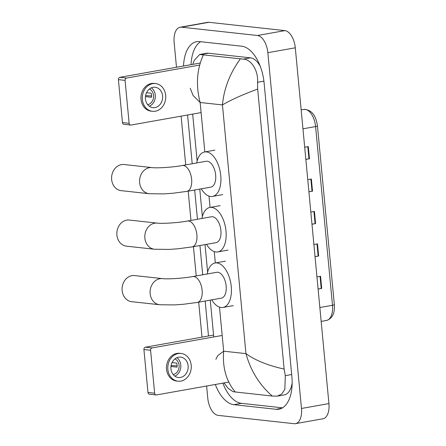 <?xml version="1.0" encoding="UTF-8"?>
<svg xmlns="http://www.w3.org/2000/svg" width="446" height="446" viewBox="0 0 446 446"><rect width="100%" height="100%" fill="white"/><g stroke="black" fill="none" stroke-linecap="round" stroke-linejoin="round"><path stroke-width="0.67" d="M305.839 159.311L308.95 158.848A3.284 0.429 -5.4 0 0 309.457 158.765L308.309 146.611L304.696 147.252M305.85 159.406L309.457 158.765M308.905 191.73L312.016 191.267A3.284 0.429 -5.4 0 0 312.518 191.183L311.369 179.03L307.762 179.671M308.911 191.825L312.518 191.183M318.098 288.98L321.209 288.517A3.284 0.429 -5.4 0 0 321.711 288.439L320.562 276.28L316.955 276.921M318.104 289.08L321.711 288.439M315.032 256.561L318.143 256.104A3.284 0.429 -5.4 0 0 318.65 256.021L317.502 243.862L313.889 244.503M315.043 256.662L318.65 256.021M311.966 224.148L315.082 223.686A3.284 0.429 -5.4 0 0 315.584 223.602L314.436 211.449L310.829 212.09M311.977 224.243L315.584 223.602M176.488 67.262L174.141 42.415A16.418 8.675 79.9 0 1 180.151 27.223L207.602 22.345A16.418 8.675 79.9 0 1 208.94 22.3L284.882 30.618A16.418 8.675 79.9 0 1 295.297 47.8L328.931 403.585A16.418 8.675 79.9 0 1 322.921 418.777L295.469 423.655A16.418 8.675 79.9 0 1 294.126 423.7L218.183 415.382A16.418 8.675 79.9 0 1 207.769 398.2L206.621 386.024M180.151 27.223A16.418 8.675 79.9 0 1 181.489 27.178L257.431 35.496A16.418 8.675 79.9 0 1 267.845 52.678L301.479 408.464A16.418 8.675 79.9 0 1 295.469 423.655M201.999 337.137L198.693 302.182M196.212 275.935L193.447 246.666M190.966 220.419L188.201 191.15M185.72 164.909L181.109 116.15M215.323 384.48A35.301 18.654 -100.1 0 0 233.877 404.667L276.063 409.289A35.301 18.654 -100.1 0 0 278.945 409.199A35.301 18.654 -100.1 0 0 291.868 376.53L264.132 83.151A35.301 18.654 -100.1 0 0 241.743 46.211L199.552 41.589A35.301 18.654 -100.1 0 0 196.669 41.679A35.301 18.654 -100.1 0 0 183.518 66.008M187.593 114.996L192.204 163.754M194.685 189.996L197.45 219.27M199.931 245.512L202.696 274.786M205.177 301.028L208.483 335.983M222.872 383.136A35.301 18.654 -100.1 0 0 241.425 403.329L282.524 407.828M200.644 41.707A35.301 18.654 -100.1 0 0 191.066 64.67M260.28 66.359A22.166 11.713 -100.1 0 0 250.518 57.835L208.327 53.213A22.166 11.713 -100.1 0 0 206.52 53.269L199.674 54.484L243.282 59.123C250.97 59.229 258.44 70.329 257.576 82.276L257.66 89.055C242.323 94.758 230.588 100.049 222.448 104.933C223.964 88.514 229.935 73.166 240.361 58.894M215.87 359.359L217.704 355.707L223.663 351.186C222.364 367.571 226.228 381.168 235.259 391.984L272.233 396.037C259.433 384.859 250.674 370.726 245.958 353.628C255.19 360.335 267.912 365.48 284.13 369.076L285.312 375.655L284.838 389.38L281.755 393.957L277.356 396.143L284.197 394.922A22.166 11.713 -100.1 0 0 292.147 382.986M235.259 391.984L232.957 391.644L228.062 388.249L224.037 382.93M192.756 64.369L194.194 60.45L199.674 54.484M284.13 369.076L257.66 89.055M277.356 396.143L272.233 396.037M203.387 54.841C196.775 69.465 195.699 85.348 200.154 102.491L193.107 95.5L190.247 88.291M156.128 394.939L149.471 394.208A2.052 1.723 -83.7 0 1 147.977 392.474L154.639 393.205A2.052 1.723 96.3 0 0 156.128 394.939A2.052 1.723 96.3 0 0 156.546 394.922L228.742 382.094M143.919 349.519A2.052 1.723 -83.7 0 1 145.441 347.189L152.103 347.919A2.052 1.723 96.3 0 0 150.575 350.249L143.919 349.519L147.977 392.474M213.573 335.08L145.441 347.189M150.575 350.249L154.639 393.205M152.103 347.919L222.175 335.464M170.957 368.848A10.264 8.608 96.3 0 0 178.422 377.522A10.264 8.608 96.3 0 0 188.117 365.798A10.264 8.608 96.3 0 0 180.658 357.123A10.264 8.608 96.3 0 0 170.957 368.848M174.865 376.14A10.264 8.608 96.3 0 0 180.786 364.995A10.264 8.608 96.3 0 0 176.884 357.703M170.969 366.484L177.045 367.147A8.212 6.891 -83.7 0 0 177.073 365.084A8.212 6.891 -83.7 0 0 176.666 363.094L172.039 362.587M173.215 374.579A8.212 6.891 96.3 0 0 179.075 365.302A8.212 6.891 96.3 0 0 174.932 358.874M181.059 353.449L179.727 353.304A13.96 11.707 96.3 0 0 166.536 369.249A13.96 11.707 96.3 0 0 176.688 381.051L178.021 381.196A13.96 11.707 96.3 0 0 191.206 365.252A13.96 11.707 96.3 0 0 181.059 353.449A13.96 11.707 96.3 0 0 167.869 369.394A13.96 11.707 96.3 0 0 178.021 381.196M177.118 365.848L171.113 365.486M134.558 275.567A13.135 11.022 96.3 0 0 122.148 290.575A13.135 11.022 96.3 0 0 131.698 301.686L159.679 304.746A13.135 11.022 -83.7 0 1 150.129 293.641A13.135 11.022 -83.7 0 1 162.539 278.633L134.558 275.567M192.722 276.559A13.135 6.941 -100.1 0 1 193.793 276.526A13.135 6.941 -100.1 0 1 202.122 290.268A13.135 6.941 -100.1 0 1 197.316 302.427L221.339 298.157A13.135 6.941 -100.1 0 0 226.027 285.005A13.135 6.941 -100.1 0 0 217.81 272.255A13.135 6.941 -100.1 0 0 216.739 272.289L192.722 276.559C183.25 278.371 167.077 279.291 162.539 278.633M207.184 273.989A22.579 11.93 79.9 0 1 215.089 262.995A22.579 11.93 79.9 0 1 216.929 262.934A22.579 11.93 79.9 0 1 231.056 284.849A22.579 11.93 79.9 0 1 222.989 307.45A22.579 11.93 79.9 0 1 221.144 307.511A22.579 11.93 79.9 0 1 211.783 299.857M129.312 220.051A13.135 11.022 96.3 0 0 116.902 235.064A13.135 11.022 96.3 0 0 126.452 246.17L154.428 249.236A13.135 11.022 -83.7 0 1 144.878 238.125A13.135 11.022 -83.7 0 1 157.287 223.117L129.312 220.051M187.471 221.043A13.135 6.941 -100.1 0 1 188.546 221.01A13.135 6.941 -100.1 0 1 196.876 234.752A13.135 6.941 -100.1 0 1 192.07 246.911L216.087 242.641A13.135 6.941 -100.1 0 0 220.781 229.489A13.135 6.941 -100.1 0 0 212.564 216.739A13.135 6.941 -100.1 0 0 211.493 216.773L187.471 221.043C178.004 222.855 161.826 223.775 157.287 223.117M201.938 218.473A22.579 11.93 79.9 0 1 209.837 207.479A22.579 11.93 79.9 0 1 211.683 207.418A22.579 11.93 79.9 0 1 225.804 229.333A22.579 11.93 79.9 0 1 217.743 251.94A22.579 11.93 79.9 0 1 215.897 251.996A22.579 11.93 79.9 0 1 206.537 244.341M124.066 164.535A13.135 11.022 96.3 0 0 111.651 179.548A13.135 11.022 96.3 0 0 121.201 190.654L149.181 193.72A13.135 11.022 -83.7 0 1 139.631 182.609A13.135 11.022 -83.7 0 1 152.041 167.601L124.066 164.535M182.224 165.527A13.135 6.941 -100.1 0 1 183.295 165.494A13.135 6.941 -100.1 0 1 191.629 179.236A13.135 6.941 -100.1 0 1 186.824 191.395L210.841 187.125A13.135 6.941 -100.1 0 0 215.535 173.973A13.135 6.941 -100.1 0 0 207.318 161.223A13.135 6.941 -100.1 0 0 206.242 161.257L182.224 165.527C172.753 167.339 156.579 168.259 152.041 167.601M196.692 162.957A22.579 11.93 79.9 0 1 204.591 151.963A22.579 11.93 79.9 0 1 206.437 151.908A22.579 11.93 79.9 0 1 220.558 173.817A22.579 11.93 79.9 0 1 212.491 196.424A22.579 11.93 79.9 0 1 210.651 196.48A22.579 11.93 79.9 0 1 201.285 188.825M130.617 125.058L123.96 124.328A2.052 1.723 -83.7 0 1 122.466 122.594L129.128 123.325A2.052 1.723 96.3 0 0 130.617 125.058A2.052 1.723 96.3 0 0 131.035 125.047L201.107 112.593M118.407 79.644A2.052 1.723 -83.7 0 1 119.929 77.309L126.592 78.039A2.052 1.723 96.3 0 0 125.07 80.369L118.407 79.644L122.466 122.594M200.221 63.042L119.929 77.309M125.07 80.369L129.128 123.325M126.592 78.039L199.646 65.06M145.446 98.967A10.264 8.608 96.3 0 0 152.911 107.648A10.264 8.608 96.3 0 0 162.606 95.923A10.264 8.608 96.3 0 0 155.147 87.243A10.264 8.608 96.3 0 0 145.446 98.967M149.354 106.265A10.264 8.608 96.3 0 0 155.275 95.121A10.264 8.608 96.3 0 0 151.372 87.823M145.457 96.604L151.54 97.267A8.212 6.891 -83.7 0 0 151.562 95.204A8.212 6.891 -83.7 0 0 151.155 93.214L146.533 92.712M147.704 104.699A8.212 6.891 96.3 0 0 153.563 95.422A8.212 6.891 96.3 0 0 149.421 88.994M155.548 83.569L154.216 83.424A13.96 11.707 96.3 0 0 141.031 99.374A13.96 11.707 96.3 0 0 151.177 111.171L152.51 111.322A13.96 11.707 96.3 0 0 165.695 95.372A13.96 11.707 96.3 0 0 155.548 83.569A13.96 11.707 96.3 0 0 142.363 99.519A13.96 11.707 96.3 0 0 152.51 111.322M151.607 95.968L145.602 95.606M319.849 307.517L332.482 305.27A4.103 0.535 -5.4 0 0 334.349 304.64C334.94 313.365 332.315 318.639 326.472 320.468A16.418 8.675 -100.1 0 0 332.482 305.27L315.59 126.569A16.418 8.675 -100.1 0 0 303.832 109.432C311.336 109.538 315.88 115.04 317.457 125.939A4.103 0.535 174.6 0 1 315.59 126.569L302.957 128.816M313.934 211.538L315.082 223.686M316.995 243.951L318.143 256.104M320.061 276.369L321.209 288.517M310.868 179.119L312.016 191.267M307.801 146.701L308.95 158.848M219.499 307.132L223.663 351.186L245.958 353.628L222.448 104.933L200.154 102.491L204.825 151.924M209.001 196.101L210.072 207.44M214.247 251.616L215.323 262.956M267.845 52.678L295.297 47.8M257.431 35.496L284.882 30.618M181.489 27.178L208.94 22.3M301.479 408.464L328.931 403.585M281.682 408.291L276.063 409.289M241.425 403.329L233.877 404.667M208.327 53.213L201.09 54.501M250.518 57.835L243.282 59.123M263.915 81.15L257.576 82.276M291.678 374.523L285.312 375.655M317.457 125.939L334.349 304.64M303.832 109.432L301.167 109.906M326.472 320.468L321.159 321.41M213.751 336.964L210.272 300.125M207.619 272.071L205.021 244.609M202.373 216.555L199.775 189.093M197.121 161.039L192.683 114.092M197.316 302.427L183.351 304.283L174.47 304.925L159.679 304.746M222.989 307.45L233.28 305.622M215.089 262.995L225.381 261.166M192.07 246.911L178.099 248.768L169.218 249.409L154.428 249.236M217.743 251.94L228.034 250.106M209.837 207.479L220.134 205.651M186.824 191.395L172.853 193.252L163.972 193.899L149.181 193.72M212.491 196.424L222.788 194.59M204.591 151.963L214.888 150.135"/></g></svg>
